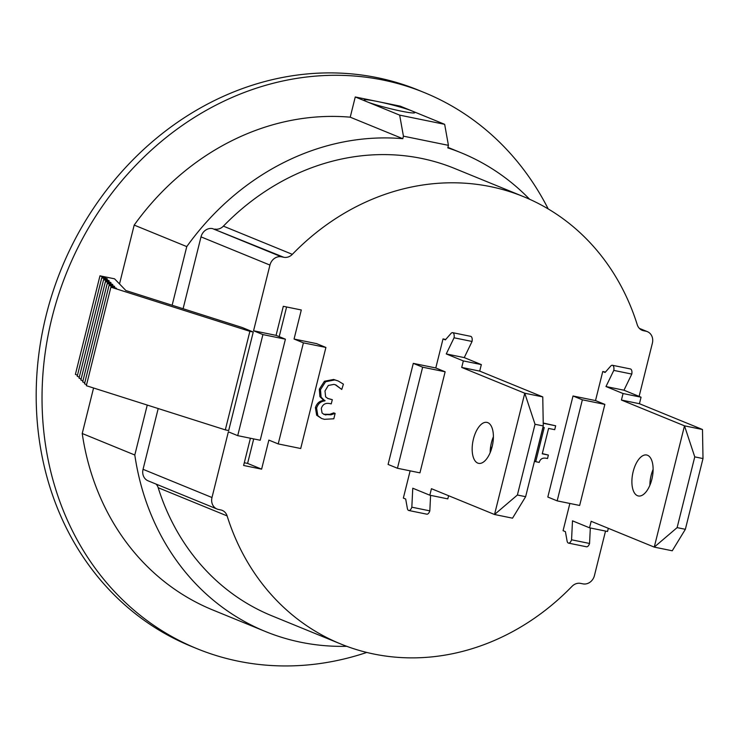 <?xml version="1.0" encoding="UTF-8"?>
<svg xmlns="http://www.w3.org/2000/svg" width="740" height="740" viewBox="0 0 740 740"><rect width="100%" height="100%" fill="white"/><g stroke="black" fill="none" stroke-linecap="round" stroke-linejoin="round"><path stroke-width="1.11" d="M631.793 374.079A4.995 2.387 -78.5 0 0 630.406 368.946L612.415 365.273A4.995 2.387 101.5 0 1 613.793 370.398L605.977 386.539L623.062 393.532L621.434 400.044L684.491 425.833L694.758 456.876L677.119 527.62L654.262 547.11L684.491 425.833L702.491 429.505L639.434 403.716L641.062 397.204L623.968 390.211L631.793 374.079L613.793 370.398M677.119 527.62L685.36 529.304L672.253 550.782L654.262 547.11L591.168 521.302L589.54 527.814L607.54 531.487L608.326 528.323M589.54 527.814L572.492 520.84L571.558 539.793A4.995 2.387 101.5 0 1 568.514 543.114L586.515 546.786A4.995 2.387 -78.5 0 0 589.558 543.465L590.317 527.971M653.124 469.382A20.896 9.962 -78.5 0 0 649.877 485.255M595.515 400.571L604.857 404.401L579.66 505.457L557.165 500.869L547.822 497.04L573.019 395.983L595.515 400.571L602.758 371.517L605.449 372.063M602.758 371.517L605.098 372.47L610.685 366.106A4.995 2.387 101.5 0 1 612.415 365.273M685.36 529.304L703 458.56L702.491 429.505M568.514 543.114A4.995 2.387 101.5 0 1 567.081 540.986L565.406 531.644L563.075 530.691L569.865 503.459M637.464 495.689A20.896 9.962 101.5 0 1 632.941 472.564A20.896 9.962 101.5 0 1 646.686 455.007A20.896 9.962 101.5 0 1 652.264 477.476A20.896 9.962 101.5 0 1 638.324 495.957A20.896 9.962 101.5 0 1 637.464 495.689M694.758 456.876L703 458.56M621.434 400.044L639.434 403.716M623.062 393.532L641.062 397.204M605.977 386.539L623.968 390.211M571.558 539.793L589.558 543.465M472.065 341.464A4.995 2.387 -78.5 0 0 470.686 336.339L452.686 332.667A4.995 2.387 101.5 0 1 454.064 337.792L446.248 353.933L463.332 360.926L461.714 367.429L524.771 393.227L535.029 424.27L517.389 495.014L494.533 514.504L524.771 393.227L542.762 396.899L479.714 371.11L481.333 364.598L464.248 357.605L472.065 341.464L454.064 337.792M517.389 495.014L525.631 496.697L512.533 518.176L494.533 514.504L431.439 488.696L429.82 495.199L447.811 498.88L448.597 495.717M429.82 495.199L412.763 488.224L411.829 507.187A4.995 2.387 101.5 0 1 408.785 510.498L426.786 514.171A4.995 2.387 -78.5 0 0 429.829 510.859L430.588 495.356M493.395 436.767A20.896 9.962 -78.5 0 0 490.158 452.649M435.786 367.965L445.138 371.785L419.941 472.851L397.445 468.263L388.093 464.433L413.29 363.368L435.786 367.965L443.029 338.911L445.73 339.457M443.029 338.911L445.369 339.864L450.956 333.5A4.995 2.387 101.5 0 1 452.686 332.667M525.631 496.697L543.271 425.944L542.762 396.899M408.785 510.498A4.995 2.387 101.5 0 1 407.351 508.38L405.687 499.038L403.346 498.085L410.136 470.853M477.735 463.083A20.896 9.962 101.5 0 1 473.212 439.958A20.896 9.962 101.5 0 1 486.957 422.392A20.896 9.962 101.5 0 1 492.544 444.86A20.896 9.962 101.5 0 1 478.595 463.342A20.896 9.962 101.5 0 1 477.735 463.083M535.029 424.27L543.271 425.944M461.714 367.429L479.714 371.11M463.332 360.926L481.333 364.598M446.248 353.933L464.248 357.605M411.829 507.187L429.829 510.859M448.421 145.345L444.657 124.32L399.665 115.135L403.43 136.16L448.421 145.345L447.793 147.88A258.593 226.394 -67.8 0 1 461.159 152.792A258.593 226.394 -67.8 0 1 529.6 199.254M350.224 117.188A258.593 226.394 112.2 0 0 134.19 225.09L186.767 246.596A258.593 226.394 -67.8 0 1 402.8 138.695L350.224 117.188L355.265 96.968L400.257 106.153L411.94 110.935A26.122 2.063 -166 0 1 414.789 112.665A26.122 2.063 -166 0 1 395.216 109.844A26.122 2.063 -166 0 1 366.947 101.75A26.122 2.063 -166 0 1 364.099 100.02A26.122 2.063 -166 0 1 377.761 101.565A26.122 2.063 -166 0 1 411.94 110.935L444.657 124.32M355.265 96.968L399.665 115.135M212.528 228.605A10.453 9.148 112.2 0 0 201.012 236.874L269.943 265.077A10.453 9.148 -67.8 0 1 281.459 256.808L212.528 228.605L283.762 257.27A10.453 9.148 112.2 0 0 292.337 254.347A241.619 211.529 112.2 0 1 523.661 196.701A241.619 211.529 112.2 0 1 637.26 324.758A10.453 9.148 112.2 0 0 642.172 330.299A10.453 9.148 112.2 0 0 643.606 330.734L640.84 329.605M639.61 328.634L645.909 331.206L643.606 330.734M605.533 531.07L594.433 575.591A10.453 9.148 -67.8 0 1 582.916 583.86L580.613 583.398A10.453 9.148 112.2 0 0 572.038 586.321A241.619 211.529 112.2 0 1 340.714 643.966L271.774 615.773A241.619 211.529 -67.8 0 1 158.184 487.706A10.453 9.148 112.2 0 0 156.085 484.099M158.184 487.706L227.115 515.909A241.619 211.529 112.2 0 0 340.714 643.966M227.115 515.909A10.453 9.148 112.2 0 0 222.204 510.369A10.453 9.148 112.2 0 0 220.77 509.934L218.467 509.462A10.453 9.148 -67.8 0 1 217.033 509.027A10.453 9.148 -67.8 0 1 211.992 497.521L143.051 469.317A10.453 9.148 112.2 0 0 148.093 480.824L217.033 509.027M283.762 257.27L281.459 256.808M269.943 265.077L253.561 330.762L276.066 335.359L283.309 306.305L301.3 309.977L294.058 339.031L316.554 343.619L325.905 347.449L300.708 448.514L278.212 443.917L303.409 342.851L325.905 347.449M278.212 443.917L268.861 440.096L261.618 469.151L243.617 465.479L250.407 438.246M237.716 435.647L262.913 334.591L285.409 339.179L260.212 440.245L237.716 435.647L228.364 431.827L211.992 497.521M639.11 396.409L652.384 343.147A10.453 9.148 -67.8 0 0 647.343 331.64A10.453 9.148 -67.8 0 0 645.909 331.206M542.947 427.276L544.233 427.535L535.723 461.686L534.548 461.214L543.012 427.285M543.225 423.021L555.675 425.805L543.225 423.262M542.309 453.592L548.377 455.072L542.254 453.824L548.581 428.423L554.704 429.672L555.675 425.805M490.527 447.432L491.989 447.219M341.75 389.453L343.416 384.153L338.106 380.943L334.785 379.935L325.591 381.738L320.485 389.666L321.095 397.149L324.925 400.904C320.846 401.274 318.061 403.679 316.581 408.11L317.839 415.723L321.632 418.507L324.416 419.321L333.805 418.785L335.137 413.41L331.002 414.798L324.185 414.502L322.057 413.003L321.299 408.526C322.612 404.392 325.424 402.736 329.753 403.568L331.252 403.874L332.306 399.665L328.005 398.564L325.637 396.881L324.989 390.97L328.32 385.457L333.962 384.384L335.886 384.967L341.75 389.453L335.294 384.745M327.45 398.314L332.306 399.665M323.621 414.243L329.837 414.317L333.703 412.883L335.137 413.41M321.632 418.507L316.674 415.242L315.407 407.629C316.896 403.198 319.68 400.793 323.759 400.423L319.921 396.668L319.319 389.194L324.425 381.257L333.611 379.454L338.106 380.943M214.831 229.076A10.453 9.148 112.2 0 0 223.397 226.144A241.619 211.529 -67.8 0 1 454.73 168.507L523.661 196.701M143.051 469.317L158.203 408.545M183.095 308.728L201.012 236.874M253.561 330.762L262.913 334.591M249.88 331.335L110.898 287.166L116.476 288.304L109.076 285.279L114.654 286.417L107.254 283.392L112.832 284.53L105.432 281.496L111.009 282.643L103.609 279.609L109.187 280.747L101.787 277.722L107.365 278.86L99.965 275.835L114.571 278.823L125.892 290.543L242.267 327.533L253.246 332.029L249.88 331.335L225.312 429.875L228.679 430.56L253.246 332.029M82.223 433.501A258.593 226.394 112.2 0 0 212.769 609.973L265.346 631.479A258.593 226.394 -67.8 0 1 134.8 455.007L82.223 433.501L93.564 388M346.736 646.307A258.593 226.394 -67.8 0 1 265.346 631.479M535.723 461.686L539.22 462.398C540.32 458.624 543.086 457.339 547.508 458.541L548.377 455.072M491.804 447.904L490.454 447.987M319.921 396.668L321.095 397.149M323.852 400.053L325.017 400.534M323.759 400.423L324.925 400.904M316.674 415.242L317.839 415.723M333.703 412.883L334.868 413.355M329.837 414.317L331.002 414.798M402.8 138.695L403.43 136.16M294.058 339.031L303.409 342.851M276.066 335.359L285.409 339.179M413.29 363.368L422.642 367.197L445.138 371.785M397.445 468.263L422.642 367.197M557.165 500.869L582.362 399.804L604.857 404.401M573.019 395.983L582.362 399.804M261.618 469.151L247.595 463.416L253.709 438.913M279.202 336.644L286.602 306.971M244.302 462.74L247.595 463.416M110.898 287.166L86.33 385.697L225.312 429.875M109.076 285.279L84.508 383.81L86.589 384.661M107.254 283.392L82.686 381.923L84.767 382.774M105.432 281.496L80.864 380.036L82.945 380.887M103.609 279.609L79.041 378.149L81.123 379M101.787 277.722L77.219 376.262L79.3 377.113M99.965 275.835L75.397 374.375L77.478 375.226M196.951 648.656L191.105 646.27A300.394 262.978 -67.8 0 1 46.12 315.425A300.394 262.978 -67.8 0 1 418.553 90.206L424.399 92.602A300.394 262.978 112.2 0 0 51.967 317.812A300.394 262.978 112.2 0 0 196.951 648.656A300.394 262.978 112.2 0 0 366.781 652.44M548.201 208.93A300.394 262.978 112.2 0 0 424.399 92.602M119.51 283.938L134.19 225.09M134.8 455.007L147.251 405.067M172.143 305.25L186.767 246.596M292.337 254.347L223.397 226.144M333.611 379.454L334.785 379.935M324.425 381.257L325.591 381.738M319.319 389.194L320.485 389.666M315.407 407.629L316.581 408.11M324.693 414.529L325.868 415.001M329.226 398.795L330.392 399.276M639.36 328.375L647.343 331.64M461.159 152.792L447.922 147.371"/></g></svg>

